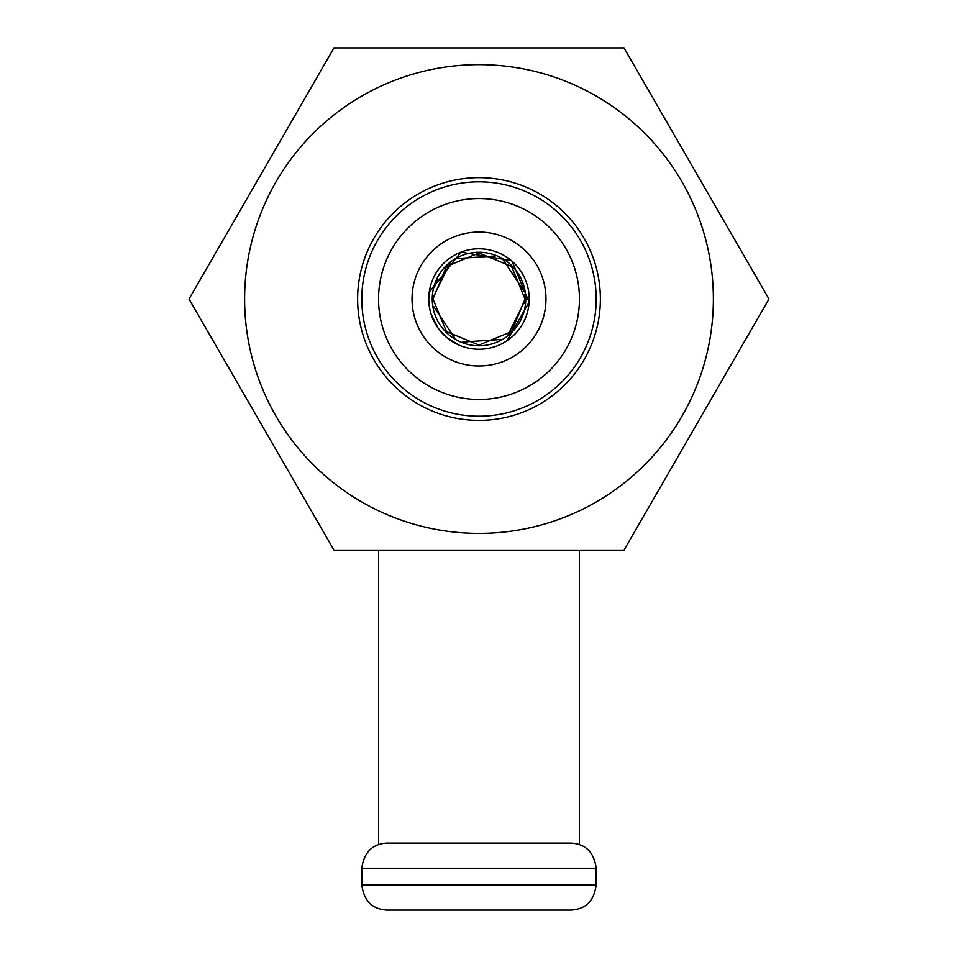 <?xml version="1.0" encoding="UTF-8"?>
<svg xmlns="http://www.w3.org/2000/svg" width="958" height="958" viewBox="0 0 958 958"><rect width="100%" height="100%" fill="white"/><g stroke="black" fill="none" stroke-linecap="round" stroke-linejoin="round"><path stroke-width="1.44" d="M635.573 530.085L623.993 550.155L612.413 550.155M209.383 334.294L189.025 299.028L209.395 263.749M351.37 550.155L334.007 550.155L189.025 299.028L334.007 47.9L623.993 47.9L768.975 299.028L623.993 550.155L334.007 550.155M378.554 550.155L378.554 844.573M579.446 550.155L579.446 844.573M361.813 868.247L596.187 868.247C594.068 852.369 585.697 843.998 571.076 843.136L386.924 843.136C372.303 843.998 363.932 852.369 361.813 868.247L361.813 884.988C363.932 900.867 372.303 909.238 386.924 910.1L571.076 910.1C585.697 909.238 594.068 900.867 596.187 884.988L361.813 884.988M596.187 868.247L596.187 884.988M428.777 299.028L429.184 292.609M429.244 292.19L460.99 252.146L511.38 260.624M511.967 261.127L529.127 302.165L506.95 340.749M506.519 341.036L504.626 342.222M504.327 342.389L502.231 343.551M458.666 344.952L446.62 337.42M446.033 336.917L438.225 328.354M438.034 328.079L431.136 314.248M430.896 313.482L430.154 310.715M430.082 310.392L429.615 308.189M429.364 306.692L429.184 305.446M466.869 347.766L467.624 347.946M468.977 348.245L469.731 348.389M515.284 333.755L515.943 333.061M517.356 331.444L518.038 330.63M521.008 326.558L521.751 325.385M522.733 323.72L523.296 322.69M524.265 320.786L525.942 316.882M528.469 307.746L528.612 306.847M528.924 304.572L529.091 302.764M527.163 284.777L526.9 283.927M526.457 282.598L526.182 281.82M524.78 278.383L524.337 277.413M442.692 264.324L442.105 264.947M438.596 269.198L436.261 272.647M435.207 274.443L434.704 275.353M524.445 291.663L503.094 259.798M495.346 255.99L457.074 258.54M449.901 263.354L432.98 297.782M433.555 306.392L454.906 338.258M462.654 342.066L500.926 339.503M508.099 334.701L525.02 300.273M432.956 299.028L446.44 266.468L479 252.984L511.56 266.468L525.044 299.04L511.56 331.576L479 345.072L446.44 331.576L432.956 299.028M524.828 303.411L524.828 294.633M523.882 288.753L523.715 288.035M437.447 279.209L435.854 282.969M435.435 284.143L434.405 287.556M357.621 299.028A121.379 121.379 0 0 1 539.689 193.911A121.379 121.379 0 0 1 539.689 404.144A121.379 121.379 0 0 1 357.621 299.028M244.613 299.028A234.387 234.387 0 0 1 596.187 96.04A234.387 234.387 0 0 1 596.187 502.004A234.387 234.387 0 0 1 244.613 299.028M398.612 384.302A117.187 117.187 0 0 1 445.35 186.774A117.187 117.187 0 0 1 593.038 326.007A117.187 117.187 0 0 1 398.612 384.302M410.096 372.111A100.446 100.446 0 0 1 450.152 202.809A100.446 100.446 0 0 1 576.752 322.151A100.446 100.446 0 0 1 410.096 372.111M433.064 347.754A66.964 66.964 0 0 1 459.768 234.878A66.964 66.964 0 0 1 544.168 314.452A66.964 66.964 0 0 1 433.064 347.754M444.548 335.575A50.223 50.223 0 0 1 464.582 250.912A50.223 50.223 0 0 1 527.87 310.596A50.223 50.223 0 0 1 444.548 335.575M479 252.265A46.762 46.762 0 0 1 519.487 322.403A46.762 46.762 0 0 1 438.513 322.403A46.762 46.762 0 0 1 479 252.265"/></g></svg>
